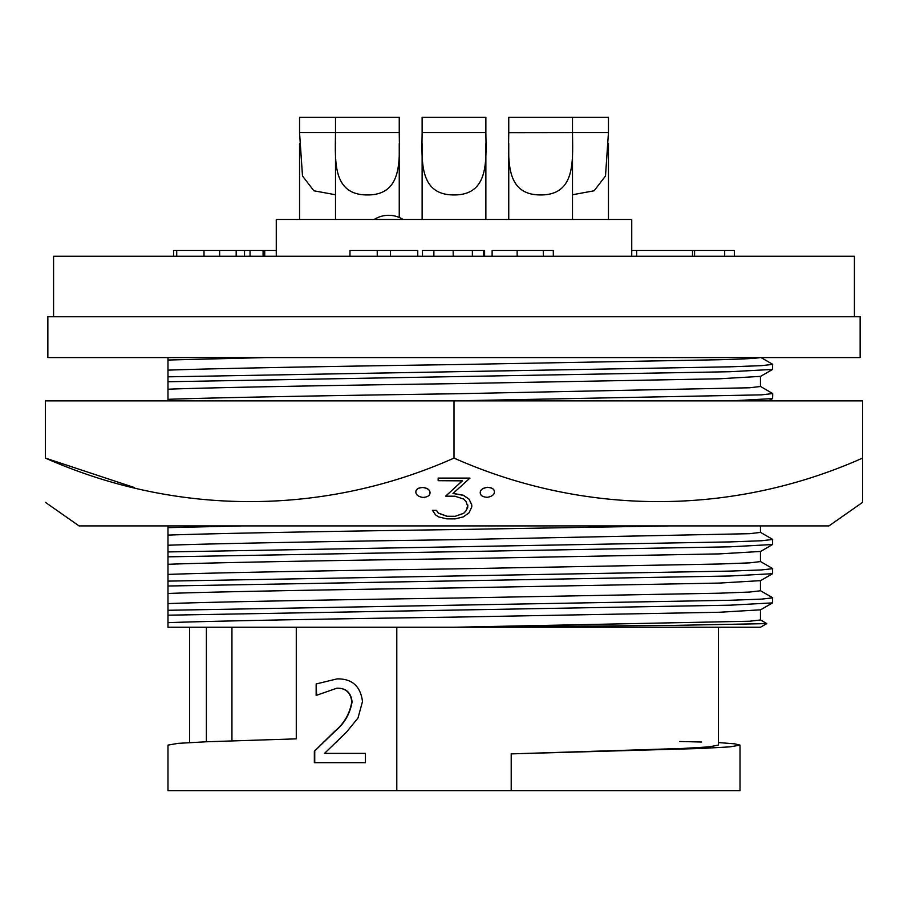 <?xml version="1.0" encoding="UTF-8"?>
<svg xmlns="http://www.w3.org/2000/svg" width="908" height="908" viewBox="0 0 908 908"><rect width="100%" height="100%" fill="white"/><g stroke="black" fill="none" stroke-linecap="round" stroke-linejoin="round"><path stroke-width="1.36" d="M415.841 492.057L415.841 491.954C415.943 489.174 418.304 487.664 422.935 487.414C427.566 488.118 429.938 489.877 430.029 492.692L430.029 492.794C429.927 495.598 427.555 497.13 422.935 497.425C418.338 496.665 415.966 494.883 415.841 492.057C415.943 489.276 418.304 487.766 422.935 487.517C427.566 488.22 429.938 489.979 430.029 492.794M480.23 492.692L480.23 492.601C480.321 489.798 482.681 488.039 487.324 487.29C491.954 487.517 494.315 489.026 494.417 491.818L494.417 491.909C494.327 494.712 491.954 496.506 487.324 497.3C482.716 497.039 480.355 495.496 480.23 492.692C480.321 489.9 482.681 488.141 487.324 487.392C491.954 487.619 494.315 489.128 494.417 491.909M462.388 480.741L445.658 496.154L462.388 480.843L438.167 480.695L438.167 478.096L469.947 478.096L453.001 493.487L463.398 495.359L469.05 499.184L471.785 504.927L471.785 506.925L469.05 512.816L463.398 516.868L455.078 518.899L446.827 518.854L438.507 516.902L435.568 514.881L432.401 510.319L436.476 510.455L438.314 513.145L447.054 516.357L454.919 516.391L463.704 513.247L466.11 510.648L467.87 505.132M453.001 493.385L463.398 495.257L469.05 499.094L471.785 504.927M432.401 510.319L436.476 510.353L438.314 513.043L447.054 516.255L454.919 516.3M45.4 502.351L79.053 525.914L828.947 525.914L862.6 502.351L862.6 458.086C732.631 515.903 585.376 516.334 454 458.086C324.031 515.903 176.776 516.334 45.4 458.086L45.4 400.882L862.6 400.882L862.6 500.342M454 458.086L454 400.882M45.4 458.086L134.293 487.517M438.167 478.198L469.947 478.198M467.87 506.914L466.11 501.613L463.704 499.071L454.919 496.211L445.658 496.154M467.87 507.016L466.11 510.739L463.704 513.349L454.919 516.391M402.925 219.384L374.323 219.384A27.07 27.07 0 0 1 402.925 219.384L402.925 219.464M854.428 316.71L854.428 256.238L53.572 256.238L53.572 316.71M631.741 256.238L631.741 219.464L276.259 219.464L276.259 256.238M47.852 357.57L860.148 357.57L860.148 316.71L47.852 316.71L47.852 357.57M508.752 132.716L572.494 132.647C572.778 160.977 575.615 195.038 540.703 194.948C505.654 195.072 508.457 161.147 508.752 132.647L508.752 117.314L572.494 117.314L572.494 132.647L608.451 132.647L605.5 176.004L594.127 190.782L572.494 194.755M508.752 143.475L508.752 219.464M572.494 143.634L572.494 219.464M399.248 132.647C399.531 160.977 402.369 195.038 367.456 194.948C332.407 195.072 335.211 161.147 335.506 132.647L335.506 117.314L399.248 117.314L399.248 132.647L299.549 132.647L299.549 117.314L335.506 117.314M335.506 143.475L335.506 219.464M399.248 143.634L399.248 217.466M485.871 132.647C486.155 160.977 488.992 195.038 454.079 194.948C419.031 195.072 421.834 161.147 422.129 132.647L422.129 117.314L485.871 117.314L485.871 132.647L422.129 132.647M422.129 143.475L422.129 219.464M485.871 143.634L485.871 219.464M608.451 143.634L608.451 219.464M335.506 194.755L313.873 190.782L302.5 175.993L299.549 132.647M299.549 143.475L299.549 219.464M167.98 399.338L167.98 389.214C206.218 387.671 333.236 385.332 454 383.664L719.397 378.795L760.45 376.366L760.45 386.49L749.645 387.773L454 393.788C333.236 395.457 206.218 397.795 167.98 399.338L167.98 400.882M760.45 609.824L719.397 612.253L454 617.122C333.236 618.791 206.218 621.129 167.98 622.672L167.98 627.246L760.45 627.246L766.772 623.603L673.952 625.385L454 627.246L749.645 621.231L760.45 619.948L760.45 609.824M167.98 603.616C206.218 602.072 333.236 599.734 454 598.066L719.397 593.196L749.645 592.05L760.45 590.768L760.45 580.643L719.397 583.072L454 587.941C333.236 589.61 206.218 591.948 167.98 593.491L167.98 622.672M167.98 574.435C206.218 572.88 333.236 570.542 454 568.885L719.397 564.016L749.645 562.869L760.45 561.587L760.45 551.462L719.397 553.891L454 558.76C333.236 560.418 206.218 562.756 167.98 564.311L167.98 593.491M669.344 525.914L454 529.58C333.236 531.237 206.218 533.575 167.98 535.13L167.98 535.118M760.45 525.914L760.45 532.406L749.645 533.688L454 539.704C333.236 541.361 206.218 543.699 167.98 545.254L167.98 564.311M734.402 256.238L734.402 250.517L631.741 250.517M453.194 256.238L453.194 250.517L433.876 250.517L433.876 256.238M433.876 250.517L422.47 250.517L422.47 256.238M483.658 256.238L483.658 250.517L484.6 250.517L484.6 256.238M483.658 250.517L472.376 250.517L472.376 256.238M472.376 250.517L453.194 250.517M543.313 256.238L543.313 250.517L553.312 250.517L553.312 256.238M543.313 250.517L517.14 250.517L517.14 256.238M517.14 250.517L492.125 250.517L492.125 256.238M542.961 250.517L517.617 250.517M512.418 250.517L492.817 250.517M390.497 256.238L390.497 250.517L377.24 250.517L377.24 256.238M377.24 250.517L349.977 250.517L349.977 256.238M390.497 250.517L417.759 250.517L417.759 256.238M276.259 250.517L219.634 250.517L219.634 256.238M263.082 250.517L263.082 256.238M250.041 250.517L250.041 256.238M244.536 250.517L244.536 256.238M236.182 250.517L236.182 256.238M173.598 256.238L173.598 250.517L176.708 250.517L176.708 256.238M219.634 250.517L204.005 250.517L204.005 256.238M204.005 250.517L176.708 250.517M264.716 250.517L264.716 256.238M724.675 250.517L724.675 256.238M694.575 250.517L694.575 256.238M722.745 250.517L703.394 250.517M636.644 250.517L636.644 256.238M692.509 256.238L692.509 250.517M572.494 117.314L608.451 117.314L608.451 132.647M266.339 357.57L167.98 360.033L167.98 370.158C206.218 368.614 333.236 366.276 454 364.607L719.397 359.738C743.221 359.091 756.761 358.365 760.019 357.57M167.98 357.57L167.98 360.033L167.98 357.57M167.98 527.037L167.98 525.914L167.98 527.037M167.98 562.926L167.98 561.121M242.107 525.914L167.98 527.65L167.98 545.254M167.98 389.214L167.98 370.158M761.018 357.57L772.595 364.256L772.595 369.42L730.009 371.724L167.98 381.735M772.708 364.392L761.471 365.663L730.009 366.821L167.98 376.831M760.337 619.812L766.772 623.603M231.937 627.246L231.937 740.826M296.28 627.246L296.28 738.851L206.298 741.779L178.07 743.357L167.98 745.105L167.98 790.686L396.796 790.686L396.796 627.246M324.542 753.368L365.436 753.368L365.436 762.686L314.35 762.686L314.35 751.302L334.598 731.394C344.019 723.699 349.75 713.87 351.793 701.895C350.749 692.6 345.766 688.037 336.834 688.207L316.154 695.437L316.154 683.962L337.084 678.889C352.043 678.616 360.51 686.164 362.496 701.532L358.002 717.978L346.584 732.052L324.542 753.368M718.364 742.562L734.447 743.8L740.02 745.105L729.93 746.864L701.702 748.442L511.204 753.878L682.941 748.442L709.046 746.864L718.364 745.105L718.364 627.246M396.796 790.686L740.02 790.686L740.02 745.105M511.204 753.765L511.204 790.686M452.786 400.882L761.471 394.855L772.708 393.573L760.337 386.354M760.337 590.631L772.595 597.714L772.595 602.878L730.009 605.182L167.98 615.193M206.388 741.768L206.388 627.246M316.154 683.962L316.654 695.437M336.834 688.207L337.163 688.207C346.084 688.048 351.055 692.611 352.077 701.895L351.793 701.895M314.35 751.302L334.939 731.394C344.336 723.699 350.045 713.87 352.077 701.895M314.747 762.686L314.747 751.302M701.612 742.018L679.808 741.495M730.883 400.882L772.595 398.601L772.708 393.573M772.708 597.85L761.471 599.121L730.009 600.279L167.98 610.29M760.337 561.45L772.595 568.533L772.595 573.697L730.009 576.001L167.98 586.012M772.708 568.669L761.471 569.94L730.009 571.098L167.98 581.109M760.337 532.27L772.595 539.352L772.595 544.516L730.009 546.82L167.98 556.831M772.708 539.477L761.471 540.759L730.009 541.917L167.98 551.928M189.636 627.246L189.636 742.562M760.337 376.502L772.595 369.42M772.595 602.878L760.337 609.96M768.645 400.882L772.595 398.601M772.595 573.697L760.337 580.779M772.595 544.516L760.337 551.599"/></g></svg>
